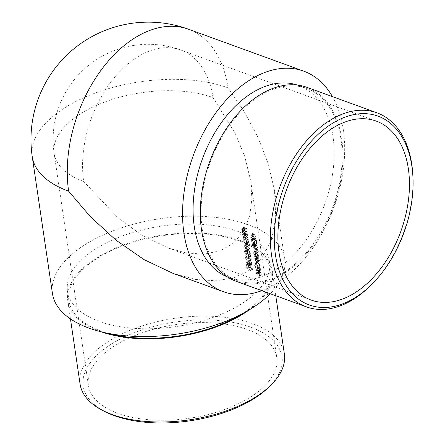 <?xml version="1.0" encoding="UTF-8"?>
<svg xmlns="http://www.w3.org/2000/svg" width="445" height="445" viewBox="0 0 445 445"><rect width="100%" height="100%" fill="white"/><g stroke="black" fill="none" stroke-linecap="round" stroke-linejoin="round"><path stroke-width="0.33" stroke-dasharray="2.23 1.67" d="M83.677 181.443L117.525 217.399L141.109 234.693L168.344 248.115L186.499 253.027L204.199 254.106L220.308 250.791L233.736 242.976L243.665 231.089L249.695 216.02L251.892 198.909L250.702 180.931L244.689 156.278L235.361 133.7L212.994 97.588A95.219 47.32 -8.4 0 0 79.488 114.471A95.219 47.32 -8.4 0 0 54.14 153.425A95.219 47.32 -8.4 0 0 83.677 181.443A95.219 60.82 110 0 1 136.265 57.772A95.219 60.82 110 0 1 180.887 50.035A95.219 95.219 0 0 0 54.14 153.425L88.388 385.342A95.219 47.32 171.6 0 1 175.669 324.616A95.219 47.32 171.6 0 1 276.779 357.524A95.219 47.32 171.6 0 1 223.24 409.995A95.219 47.32 171.6 0 1 117.925 413.355A95.219 47.32 171.6 0 1 88.388 385.342M256.999 270.265L258.628 272.112L258.767 270.994L257.494 268.024L256.954 267.818L256.91 269.62L255.252 266.711L256.999 270.265L259.007 268.964L257.099 265.698L255.119 266.983M255.569 260.592L257.199 262.444L257.338 261.321L256.07 258.35L255.525 258.144L255.48 259.952L253.822 257.043L255.569 260.592L257.577 259.29L255.669 256.025L253.689 257.31M255.085 252.699L254.729 250.279A95.219 47.32 -8.4 0 0 254.39 249.951L254.746 252.371A95.219 47.32 171.6 0 1 255.085 252.699L257.104 251.386A97.989 48.694 -8.4 0 0 256.759 251.063L254.746 252.371M251.581 240.851L252.093 240.111L255.013 246.052L254.384 241.78A95.219 47.32 -8.4 0 0 254.062 241.44L254.49 244.366L251.981 239.521L251.392 239.349L251.208 240.511L252.693 243.582L251.581 240.851L253.567 239.56L254.607 241.724L252.61 243.02M251.72 240L254.095 238.815L251.72 240M250.752 270.582L250.668 270.02A95.219 47.32 -8.4 0 0 248.566 268.769L248.199 266.271A95.219 47.32 -8.4 0 0 247.743 266.015L248.115 268.519A95.219 47.32 -8.4 0 0 246.725 267.768L246.358 265.27A95.219 47.32 -8.4 0 0 245.885 265.025L246.335 268.09A95.219 47.32 171.6 0 1 250.752 270.582L252.677 269.336A97.989 48.694 -8.4 0 0 248.232 266.861L246.335 268.09M249.339 260.993L249.256 260.431A95.219 47.32 -8.4 0 0 244.717 257.872L244.8 258.434A95.219 47.32 171.6 0 1 249.339 260.993L251.258 259.747A97.989 48.694 -8.4 0 0 246.697 257.204L244.8 258.434M248.182 253.172L248.099 252.61A95.219 47.32 -8.4 0 0 246.786 251.814L245.039 249.461L245.189 248.772L246.124 249.072A95.219 47.32 171.6 0 1 247.72 250.029L247.637 249.467A95.219 47.32 -8.4 0 0 246.419 248.733L244.572 246.313L244.717 245.612L245.551 245.868A95.219 47.32 171.6 0 1 247.253 246.886L247.17 246.324A95.219 47.32 -8.4 0 0 245.473 245.306L244.372 245.034L244.155 245.996L245.195 248.115L244.828 248.182L247.097 246.88L245.195 248.115L244.617 249.144L245.479 251.075A95.219 47.32 -8.4 0 0 244.911 250.763L244.995 251.325A95.219 47.32 171.6 0 1 248.182 253.172L250.107 251.926A97.989 48.694 -8.4 0 0 246.897 250.09L244.995 251.325M246.102 239.071L246.018 238.503A95.219 47.32 -8.4 0 0 244.889 237.819L244.021 237.235L242.931 235.194L243.393 234.365L244.116 234.715A95.219 47.32 171.6 0 1 245.59 235.6L245.507 235.038A95.219 47.32 -8.4 0 0 243.905 234.076L242.759 233.792L242.514 234.877L243.421 236.979A95.219 47.32 -8.4 0 0 242.825 236.657L242.909 237.218A95.219 47.32 171.6 0 1 246.102 239.071L248.021 237.825A97.989 48.694 -8.4 0 0 244.811 235.984L242.909 237.218M243.076 234.393L245.301 233.124L243.076 234.393M245.312 233.747L245.228 233.186A95.219 47.32 -8.4 0 0 244.105 232.501L243.237 231.917L242.147 229.876L242.608 229.042L243.332 229.398A95.219 47.32 171.6 0 1 244.8 230.282L244.717 229.72A95.219 47.32 -8.4 0 0 243.12 228.758L241.974 228.474L241.724 229.553L242.631 231.656A95.219 47.32 -8.4 0 0 242.041 231.333L242.124 231.901A95.219 47.32 171.6 0 1 245.312 233.747L247.236 232.501A97.989 48.694 -8.4 0 0 244.027 230.666L242.124 231.901M242.291 229.075L244.516 227.807L242.291 229.075M243.187 239.071A95.219 47.32 171.6 0 1 243.793 239.404L245.696 238.17L243.793 239.404L243.404 240.901L245.429 244.249L246.346 244.355L246.702 242.831L245.835 240.595A95.219 47.32 171.6 0 1 246.374 240.923L246.291 240.356A95.219 47.32 -8.4 0 0 243.104 238.509L243.187 239.071L245.089 237.841L245.006 237.274L243.104 238.509M243.921 252.471A95.219 47.32 171.6 0 1 245.901 253.528L245.484 255.007L247.509 258.35L248.432 258.462L248.788 256.937L247.921 254.696A95.219 47.32 171.6 0 1 248.455 255.03L248.371 254.462A95.219 47.32 -8.4 0 0 243.838 251.909L243.921 252.471L245.818 251.241L245.735 250.68L243.838 251.909M249.528 264.274L249.289 265.337L248.616 265.259L248.01 261.148L246.964 261.015L246.591 262.511L247.47 264.642L248.621 265.776L249.606 265.871L249.895 264.436L248.722 261.788L249.528 264.274L251.447 263.028L250.535 260.942L248.616 262.183M254.067 239.199L252.042 235.322L250.73 234.715L250.524 235.867L252.671 239.594L253.928 240.283L254.067 239.199L256.114 237.875L255.964 238.959L254.685 238.286L252.671 239.594M252.315 245.829L252.688 245.045L253.489 247.17A95.219 47.32 171.6 0 1 253.839 247.492L254.256 246.235L255.174 248.527L254.868 250.001L255.369 250.118L257.405 248.799L256.893 248.688L254.868 250.001L255.497 248.877L254.145 245.64L253.611 245.445L253.422 245.857L252.604 244.483L252.126 244.361L254.112 243.07L254.596 243.187L252.604 244.483L251.948 245.523L253.138 248.182L252.315 245.829L254.301 244.539L255.052 246.324L253.055 247.615M252.426 244.972L254.679 243.754L252.426 244.972M253.917 246.124L256.281 244.922L253.917 246.124M255.157 249.4L257.193 248.076L255.157 249.4M254.857 255.758L256.487 257.605L256.62 256.487L255.352 253.511L254.813 253.305L254.768 255.113L253.105 252.204L254.857 255.758L256.865 254.457L254.957 251.191L252.977 252.476M255.152 264.469L255.007 263.501A95.219 47.32 171.6 0 1 258.011 266.366L257.928 265.798A95.219 47.32 -8.4 0 0 254.557 262.628L255.152 264.469L257.138 263.184L256.709 262.506L254.729 263.79M256.153 273.43L257.994 275.622L257.616 274.076L258.128 273.263L259.185 275.683L258.895 277.046L259.374 277.174L261.41 275.85L260.92 275.733L258.895 277.046L259.513 276.056L258.061 272.707L257.421 272.457L257.421 274.448L256.454 273.297L256.136 271.161A95.219 47.32 -8.4 0 0 255.769 270.849L256.153 273.43L258.133 272.145L257.75 269.564L255.769 270.849M257.722 273.102L258.128 273.263L260.153 271.951L259.735 271.795L257.722 273.096M259.085 276.54L260.837 275.171L259.09 276.54M261.821 290.663A117.363 74.966 110 0 0 278.498 282.202A117.363 74.966 110 0 0 343.312 129.773A117.363 74.966 110 0 0 332.409 96.61M227.595 277.012A102.139 65.243 110 0 0 228.702 277.435A102.139 65.243 110 0 0 276.567 269.13A102.139 65.243 110 0 0 333.199 169.378A102.139 65.243 110 0 0 298.534 85.462A102.139 65.243 110 0 0 297.41 85.073M52.443 293.528A117.363 58.328 171.6 0 1 83.688 245.518A117.363 58.328 171.6 0 1 248.243 224.708A117.363 58.328 171.6 0 1 284.65 259.24A117.363 58.328 171.6 0 1 270.265 293.733M99.191 321.357A102.139 50.758 171.6 0 1 67.507 291.303A102.139 50.758 171.6 0 1 161.135 226.166A102.139 50.758 171.6 0 1 269.592 261.465A102.139 50.758 171.6 0 1 212.159 317.747A102.139 50.758 171.6 0 1 99.191 321.357M172.999 273.375L195.589 279.466L216.086 280.817L233.72 277.808L248.076 271.133L261.482 258.812L271.133 240.906L275.744 217.772L274.509 190.566L268.324 163.977L257.855 137.082L244.049 111.328L228.035 87.837A117.363 58.328 -8.4 0 0 63.479 108.647A117.363 58.328 -8.4 0 0 32.235 156.657M108.864 333.472A102.139 50.758 171.6 0 1 100.592 330.863A102.139 50.758 171.6 0 1 68.908 300.809A102.139 50.758 171.6 0 1 162.536 235.672A102.139 50.758 171.6 0 1 270.994 270.966A102.139 50.758 171.6 0 1 242.186 313.781M105.276 411.753A100.475 49.935 171.6 0 1 111.078 344.269A100.475 49.935 171.6 0 1 243.187 324.761A100.475 49.935 171.6 0 1 268.246 387.69M100.831 331.703A103.246 51.309 171.6 0 1 99.841 331.347A103.246 51.309 171.6 0 1 67.812 300.97A103.246 51.309 171.6 0 1 162.458 235.127A103.246 51.309 171.6 0 1 272.09 270.805A103.246 51.309 171.6 0 1 249.367 309.77M284.372 353.975A103.246 51.309 -8.4 0 0 174.735 318.297A103.246 51.309 -8.4 0 0 80.094 384.135M284.572 272.045A102.139 65.243 110 0 0 341.204 172.287A102.139 65.243 110 0 0 306.538 88.377A102.139 65.243 110 0 0 258.679 96.682A102.139 65.243 110 0 0 202.041 196.434A102.139 65.243 110 0 0 236.707 280.344A102.139 65.243 110 0 0 284.572 272.045M236.328 281.385A103.246 65.949 110 0 0 333.6 206.903A103.246 65.949 110 0 0 306.916 87.337M412.799 174.468A103.246 65.949 -70 0 1 373.45 282.647M244.027 230.666L243.943 230.104L242.041 231.333M243.943 230.104A97.989 48.694 171.6 0 1 244.539 230.421L242.631 231.656M244.539 230.421L243.626 228.324L241.724 229.553M243.626 228.324L243.877 227.239L245.028 227.517A97.989 48.694 171.6 0 1 246.641 228.474L244.717 229.72M246.641 228.474L246.725 229.036L244.8 230.282M246.725 229.036A97.989 48.694 -8.4 0 0 245.24 228.157L244.516 227.807L244.049 228.641L242.147 229.876M244.049 228.641L245.145 230.677L243.237 231.917M245.145 230.677L246.018 231.261A97.989 48.694 171.6 0 1 247.153 231.94L245.228 233.186M247.153 231.94L247.236 232.501M244.811 235.984L244.728 235.422L242.825 236.657M244.728 235.422A97.989 48.694 171.6 0 1 245.323 235.744L243.421 236.979M245.323 235.744L244.416 233.642L242.514 234.877M244.416 233.642L244.661 232.557L245.812 232.835A97.989 48.694 171.6 0 1 247.426 233.792L245.507 235.038M247.426 233.792L247.509 234.354L245.59 235.6M247.509 234.354A97.989 48.694 -8.4 0 0 246.029 233.475L245.301 233.124L244.833 233.959L242.931 235.194M244.833 233.959L245.929 236L244.021 237.235M245.929 236L246.803 236.579A97.989 48.694 171.6 0 1 247.937 237.257L246.018 238.503M247.937 237.257L248.021 237.825M245.006 237.274A97.989 48.694 171.6 0 1 248.21 239.11L246.291 240.356M248.21 239.11L248.293 239.677L246.374 240.923M248.293 239.677A97.989 48.694 -8.4 0 0 247.754 239.349L245.835 240.595M247.754 239.349L248.627 241.585L246.702 242.831M248.627 241.585L248.266 243.109L247.342 243.009L245.429 244.249M247.342 243.009L245.301 239.666L243.404 240.901M245.301 239.666L245.696 238.17A97.989 48.694 -8.4 0 0 245.089 237.841M243.804 241.112L244.088 239.905L244.811 239.983L246.324 242.575L246.057 243.743L245.351 243.688L243.804 241.112L245.707 239.877L247.259 242.447L245.351 243.688M247.259 242.447L247.976 242.503L248.243 241.335L246.725 238.743L244.811 239.983M246.725 238.743L245.996 238.67L245.707 239.877M248.243 241.335L246.324 242.575M246.897 250.09L246.814 249.528L244.911 250.763M246.814 249.528A97.989 48.694 171.6 0 1 247.387 249.834L245.479 251.075M247.387 249.834L246.83 248.95L244.928 250.185M246.83 248.95L246.519 247.91L244.617 249.144M246.519 247.91L247.097 246.88L246.057 244.767L244.155 245.996M246.057 244.767L246.28 243.799L247.381 244.066A97.989 48.694 171.6 0 1 249.094 245.078L247.17 246.324M249.094 245.078L249.178 245.64L247.253 246.886M249.178 245.64A97.989 48.694 -8.4 0 0 247.465 244.628L246.625 244.377L246.474 245.078L244.572 246.313M246.474 245.078L248.332 247.487A97.989 48.694 171.6 0 1 249.556 248.221L247.637 249.467M249.556 248.221L249.639 248.783L247.72 250.029M249.639 248.783A97.989 48.694 -8.4 0 0 248.037 247.832L247.092 247.537L246.942 248.227L245.039 249.461M246.942 248.227L248.699 250.574A97.989 48.694 171.6 0 1 250.023 251.364L248.099 252.61M250.023 251.364L250.107 251.926M245.735 250.68A97.989 48.694 171.6 0 1 250.296 253.216L248.371 254.462M250.296 253.216L250.379 253.784L248.455 255.03M250.379 253.784A97.989 48.694 -8.4 0 0 249.84 253.455L247.921 254.696M249.84 253.455L250.707 255.691L248.788 256.937M250.707 255.691L250.351 257.216L249.422 257.115L247.509 258.35M249.422 257.115L247.387 253.772L245.484 255.007M247.387 253.772L247.809 252.287L245.901 253.528M247.809 252.287A97.989 48.694 -8.4 0 0 245.818 251.241M245.885 255.219L246.174 254.012L246.897 254.089L248.405 256.682L248.143 257.85L247.431 257.788L245.885 255.219L247.793 253.984L249.345 256.554L247.431 257.788M249.345 256.554L250.057 256.609L250.324 255.436L248.805 252.849L246.897 254.089M248.805 252.849L248.082 252.777L247.793 253.984M250.324 255.436L248.405 256.682M246.697 257.204L246.613 256.643L244.717 257.872M246.613 256.643A97.989 48.694 171.6 0 1 251.175 259.179L249.256 260.431M251.175 259.179L251.258 259.747M250.535 260.942L250.641 260.548L248.722 261.788M250.641 260.548L251.82 263.19L249.895 264.436M251.82 263.19L251.525 264.63L250.535 264.541L248.621 265.776M250.535 264.541L249.372 263.407L247.47 264.642M249.372 263.407L248.494 261.276L246.591 262.511M248.494 261.276L248.872 259.774L246.964 261.015M248.872 259.774L249.918 259.908L248.01 261.148M249.918 259.908L250.529 264.019L248.616 265.259M250.529 264.019L251.203 264.096L251.447 263.028M247.698 261.482L248.215 264.97L246.992 262.7L247.698 261.482L249.606 260.247L247.698 261.482M250.123 263.735L249.606 260.247L248.894 261.465L250.123 263.735L248.215 264.97M249.378 262.817L247.47 264.052M248.894 261.465L246.992 262.7M248.232 266.861L247.782 263.796L245.885 265.025M247.782 263.796A97.989 48.694 171.6 0 1 248.254 264.041L246.358 265.27M248.254 264.041L248.621 266.538L246.725 267.768M248.621 266.538A97.989 48.694 171.6 0 1 250.018 267.284L248.115 268.519M250.018 267.284L249.651 264.781L247.743 266.015M249.651 264.781A97.989 48.694 171.6 0 1 250.107 265.036L248.199 266.271M250.107 265.036L250.474 267.534L248.566 268.769M250.474 267.534A97.989 48.694 171.6 0 1 252.593 268.774L250.668 270.02M252.593 268.774L252.677 269.336M254.685 238.286L252.504 234.582L250.524 235.867M252.504 234.582L252.716 233.425L254.051 234.014L252.042 235.322M254.051 234.014L256.114 237.875M252.588 239.026L250.891 236.156L251.036 235.361L252.994 236.929L253.745 238.843L253.622 239.627L252.588 239.026L254.601 237.725L255.653 238.314L255.78 237.519L253.745 238.843M255.78 237.519L255.018 235.616L253.027 234.07L252.877 234.871L250.891 236.156M252.877 234.871L254.601 237.725M254.134 234.582L252.126 235.883M255.018 235.616L252.994 236.929M254.607 241.724L254.69 242.286L252.693 243.582M254.69 242.286L253.188 239.226L251.208 240.511M253.188 239.226L253.377 238.058L253.978 238.225L251.981 239.521M253.978 238.225L256.526 243.048L254.49 244.366M256.526 243.048L256.098 240.122L254.062 241.44M256.098 240.122A97.989 48.694 171.6 0 1 256.426 240.456L254.384 241.78M256.426 240.456L257.06 244.728L255.013 246.052M257.06 244.728L255.33 240.956L253.316 242.264M255.33 240.956L254.095 238.815L253.567 239.56M255.052 246.324L255.135 246.886L253.138 248.182M255.135 246.886L253.928 244.244L251.948 245.523M253.928 244.244L254.596 243.187L255.43 244.555L253.422 245.857M255.43 244.555L255.625 244.144L253.611 245.445M255.625 244.144L256.17 244.327L254.145 245.64M256.17 244.327L257.544 247.548L255.497 248.877M257.544 247.548L256.893 248.688L257.216 247.203L255.174 248.527M257.216 247.203L256.281 244.922L255.847 246.185L253.839 247.492M255.847 246.185A97.989 48.694 -8.4 0 0 255.491 245.868L253.489 247.17M255.491 245.868L254.679 243.754L254.301 244.539M256.759 251.063L256.403 248.644L254.39 249.951M256.403 248.644A97.989 48.694 171.6 0 1 256.748 248.972L254.729 250.279M256.748 248.972L257.104 251.386M254.957 251.191L253.105 252.204M255.091 250.919L256.776 253.811L254.768 255.113M256.776 253.811L256.643 253.133L254.64 254.434M256.643 253.133L256.826 252.004L257.377 252.198L255.352 253.511M257.377 252.198L258.667 255.157L256.62 256.487M258.667 255.157L258.523 256.287L257.955 256.075L255.931 257.388M257.955 256.075L256.865 254.457M255.002 254.874L255.452 254.095L256.298 256.114L255.858 256.837L255.002 254.874L257.015 253.572L257.883 255.525L255.858 256.837L256.192 256.96L258.228 255.641L257.883 255.525L258.334 254.79L256.298 256.114M255.124 253.973L257.477 252.782L255.124 253.973M258.334 254.79L257.477 252.782L257.015 253.572M255.669 256.025L253.822 257.043M255.803 255.753L257.488 258.651L255.48 259.952M257.488 258.651L257.36 257.966L255.352 259.268M257.36 257.966L257.538 256.837L258.094 257.038L256.07 258.35M258.094 257.038L259.385 259.997L257.338 261.321M259.385 259.997L259.24 261.12L258.667 260.909L256.643 262.222M258.667 260.909L257.577 259.29M255.719 259.713L256.17 258.929L257.01 260.948L256.57 261.671L255.719 259.713L257.727 258.406L258.595 260.358L256.57 261.671L256.91 261.793L258.94 260.475M255.836 258.812L258.195 257.616L255.836 258.812M258.94 260.481L258.595 260.358L259.046 259.63L258.195 257.616L257.727 258.406M259.046 259.63L257.01 260.948M256.709 262.506L256.537 261.343L254.557 262.628M256.537 261.343A97.989 48.694 171.6 0 1 259.975 264.475L257.928 265.798M259.975 264.475L260.058 265.036L258.011 266.366M260.058 265.036A97.989 48.694 -8.4 0 0 256.993 262.216L255.007 263.501M256.993 262.216L257.138 263.184M257.099 265.698L255.252 266.711M257.232 265.426L258.918 268.324L256.91 269.62M258.918 268.324L258.784 267.64L256.782 268.941M258.784 267.64L258.968 266.511L259.518 266.711L257.494 268.024M259.518 266.711L260.809 269.664L258.767 270.994M260.809 269.664L260.67 270.794L260.097 270.582L258.072 271.895M260.097 270.582L259.007 268.964M257.143 269.386L257.594 268.602L258.439 270.621L258 271.344L257.143 269.386L259.157 268.079L260.025 270.032L258 271.344L258.334 271.467L260.37 270.148L260.025 270.032L260.475 269.303L258.439 270.621M259.285 267.178L257.266 268.485L259.624 267.289L259.279 267.172M260.475 269.303L259.624 267.289L259.157 268.079M257.75 269.564A97.989 48.694 171.6 0 1 258.128 269.87L256.136 271.161M258.128 269.87L258.439 272.012L256.454 273.297M258.439 272.012L259.424 273.152L257.421 274.448M259.424 273.152L259.251 272.351L257.249 273.647M259.251 272.351L259.429 271.155L260.08 271.4L258.061 272.707M260.08 271.4L261.56 274.732L259.513 276.056M261.56 274.732L260.92 275.733L261.226 274.365L259.185 275.683M261.226 274.365L260.153 271.951L259.624 272.774L257.616 274.076M259.624 272.774L260.002 274.315L257.994 275.622M260.002 274.315L258.133 272.145M228.035 87.837A117.363 74.966 110 0 0 188.458 29.22M212.994 97.588A95.219 60.82 110 0 0 180.887 50.035L376.225 121.09M245.028 227.517L243.12 228.758M245.24 228.157L243.332 229.398M246.018 231.261L244.105 232.501M245.812 232.835L243.905 234.076M246.029 233.475L244.116 234.715M246.803 236.579L244.889 237.819M247.381 244.066L245.473 245.306M247.465 244.628L245.551 245.868M248.332 247.487L246.419 248.733M248.037 247.832L246.124 249.072M248.699 250.574L246.786 251.814M255.408 240.617L253.389 241.924M250.702 180.931L276.779 357.524M274.509 190.566L284.65 259.24M168.344 248.115L311.122 300.052M270.994 270.966L269.592 261.465M68.908 300.809L67.507 291.303M275.772 295.736L272.09 270.805M70.46 318.904L67.812 300.97M306.538 88.377L298.534 85.462M236.707 280.344L228.702 277.435M241.974 228.474L243.877 227.239M242.759 233.792L244.661 232.557M246.352 244.355L248.266 243.115M244.088 239.905L245.996 238.67M246.057 243.743L247.976 242.503M244.372 245.034L246.28 243.799M244.717 245.612L246.619 244.377M245.184 248.772L247.092 247.537M248.432 258.462L250.351 257.216M246.174 254.012L248.082 252.777M248.143 257.85L250.057 256.604M249.606 265.871L251.525 264.63M249.289 265.337L251.203 264.096M253.928 240.283L255.964 238.959M250.73 234.715L252.716 233.425M251.036 235.361L253.027 234.07M253.622 239.633L255.653 238.314M251.392 239.349L253.377 238.058M255.091 249.473L257.127 248.154M254.813 253.305L256.826 252.004M256.487 257.605L258.523 256.287M255.525 258.144L257.538 256.837M257.199 262.444L259.24 261.12M256.954 267.818L258.968 266.511M258.628 272.112L260.67 270.794M257.421 272.457L259.429 271.155"/><path stroke-width="0.67" d="M332.409 96.61A117.363 74.966 110 0 0 303.735 71.156A117.363 74.966 110 0 0 248.738 80.701A117.363 74.966 110 0 0 183.924 233.124A117.363 74.966 110 0 0 223.496 291.742A117.363 74.966 110 0 0 261.821 290.663M297.41 85.073A102.139 65.243 110 0 0 202.308 159.149A102.139 65.243 110 0 0 227.595 277.012M270.265 293.733A117.363 58.328 171.6 0 1 253.405 307.25A117.363 58.328 171.6 0 1 88.85 328.06A117.363 58.328 171.6 0 1 52.443 293.528L32.235 156.657A117.363 58.328 -8.4 0 0 68.641 191.189L90.274 216.548L115.867 240.072L144.097 259.635L172.999 273.375L223.496 291.742M331.603 128.828A95.219 60.82 110 0 0 278.809 221.821A95.219 60.82 110 0 0 311.122 300.052A95.219 60.82 110 0 0 400.834 231.361A95.219 60.82 110 0 0 376.225 121.09A95.219 60.82 110 0 0 331.603 128.828M242.186 313.781A102.139 50.758 171.6 0 1 108.864 333.472M270.254 385.759L268.246 387.69A100.475 49.935 171.6 0 1 114.354 415.675A100.475 49.935 171.6 0 1 105.276 411.753L102.795 410.49A103.246 51.309 -8.4 0 0 112.123 414.518A103.246 51.309 -8.4 0 0 270.254 385.759A103.246 51.309 -8.4 0 0 284.372 353.975L275.772 295.736M249.367 309.77A103.246 51.309 171.6 0 1 100.831 331.703M70.46 318.904L80.094 384.135A103.246 51.309 -8.4 0 0 102.795 410.49M330.935 124.316A100.475 64.18 110 0 0 277.858 266.305A100.475 64.18 110 0 0 374.601 281.424A100.475 64.18 110 0 0 412.893 176.148A100.475 64.18 110 0 0 330.935 124.316M376.965 112.819L306.916 87.337A103.246 65.949 110 0 0 258.534 95.731A103.246 65.949 110 0 0 201.29 196.562A103.246 65.949 110 0 0 236.328 281.385L306.377 306.866A103.246 65.949 -70 0 1 271.339 222.044A103.246 65.949 -70 0 1 328.582 121.212A103.246 65.949 -70 0 1 376.965 112.819A103.246 65.949 -70 0 1 412.799 174.468L412.893 176.148M374.601 281.424L373.45 282.647A103.246 65.949 -70 0 1 306.377 306.866M32.235 156.657A117.363 117.363 0 0 1 188.458 29.22A117.363 74.966 110 0 0 133.461 38.765A117.363 74.966 110 0 0 68.641 191.189M188.458 29.22L303.735 71.156"/></g></svg>
